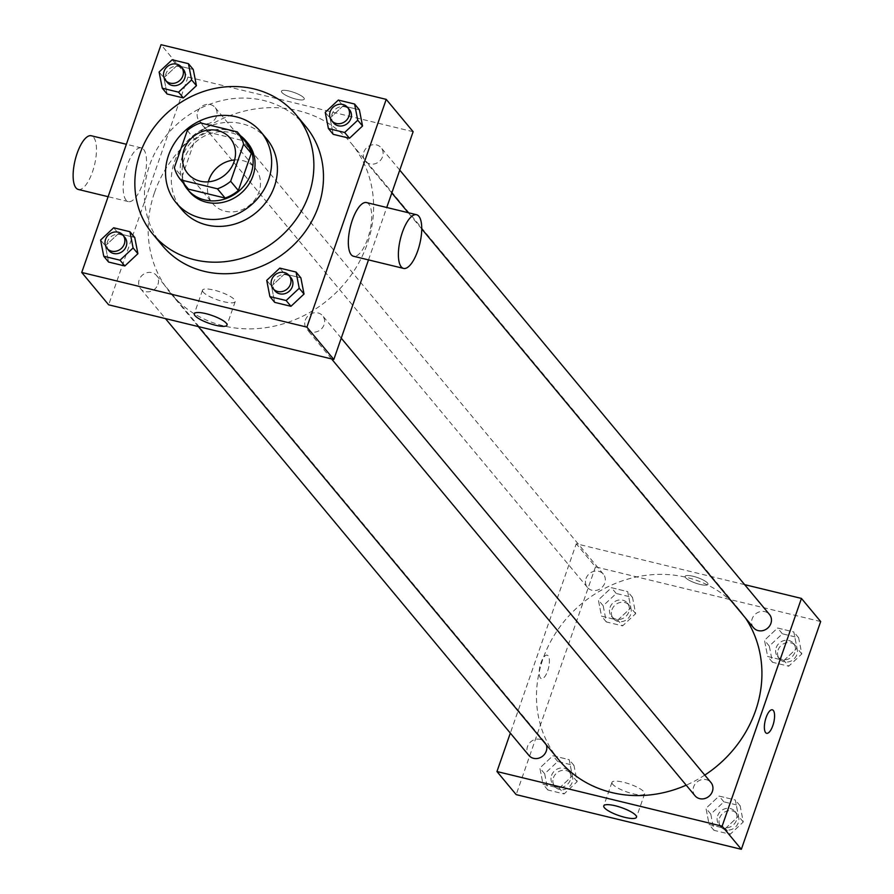 <?xml version="1.0" encoding="UTF-8"?>
<svg xmlns="http://www.w3.org/2000/svg" width="894" height="894" viewBox="0 0 894 894"><rect width="100%" height="100%" fill="white"/><g stroke="black" fill="none" stroke-linecap="round" stroke-linejoin="round"><path stroke-width="0.67" stroke-dasharray="4.47 3.35" d="M234.608 159.97A27.613 24.864 140.2 0 1 255.203 168.251A27.613 24.864 140.2 0 1 249.873 205.028A27.613 24.864 140.2 0 1 212.738 203.575A27.613 24.864 140.2 0 1 208.347 181.817M237.245 131.865L244.934 141.107L208.235 132.189L200.547 122.947M187.304 130.479L194.993 139.721L182.063 176.844L174.375 167.603M194.993 139.721A37.09 33.391 140.2 0 1 208.235 132.189M187.919 188.545A37.09 33.391 140.2 0 1 182.063 176.844M240.497 135.754A37.973 34.184 -39.8 0 0 228.786 130.323A37.973 34.184 -39.8 0 0 189.774 143.8A37.973 34.184 -39.8 0 0 183.471 183.203M189.405 191.718A37.973 34.184 140.2 0 1 184.198 159.076A37.973 34.184 140.2 0 1 230.708 132.636A37.973 34.184 140.2 0 1 247.783 143.141M266.825 139.028A55.238 49.729 -39.8 0 0 241.983 123.741A55.238 49.729 -39.8 0 0 181.594 148.035A55.238 49.729 -39.8 0 0 181.907 209.688M162.317 245.526A93.211 83.913 140.2 0 1 149.533 165.412A93.211 83.913 140.2 0 1 263.719 100.497A93.211 83.913 140.2 0 1 305.625 126.3M338.323 100.072L343.128 105.85L359.377 109.794L343.128 105.85L330.042 118.109L333.216 134.323L330.042 118.109L325.237 112.342M279.8 268.111L284.616 273.888L300.865 277.833L284.616 273.888L271.53 286.147L274.693 302.362L271.53 286.147L266.725 280.37M172.196 59.742L177.001 65.519L193.249 69.464L177.001 65.519L163.915 77.789L167.089 93.993L163.915 77.789L159.11 72.012M113.683 227.78L118.489 233.557L134.737 237.502L118.489 233.557L105.403 245.816L108.565 262.031L105.403 245.816L100.597 240.05M413.129 131.709L187.963 77.052L161.043 44.7M281.912 92.484A12.08 2.928 -160.8 0 0 294.081 98.597A12.08 2.928 -160.8 0 0 304.262 99.111A12.08 2.928 -160.8 0 0 293.813 92.373A12.08 2.928 -160.8 0 0 281.442 91.166A12.08 2.928 -160.8 0 0 281.912 92.484A12.08 2.928 -160.8 0 0 294.081 98.608A12.08 2.928 -160.8 0 0 304.262 99.111A12.08 2.928 -160.8 0 0 293.813 92.384A12.08 2.928 -160.8 0 0 281.442 91.166A12.08 2.928 -160.8 0 0 281.912 92.484M154.561 192.445A117.371 105.671 140.2 0 1 243.805 111.236A117.371 105.671 140.2 0 1 351.118 143.185A117.371 105.671 140.2 0 1 328.467 299.49A117.371 105.671 140.2 0 1 170.653 293.333A117.371 105.671 140.2 0 1 154.561 192.445M368.496 259.897L386.744 207.486M187.963 77.052L108.643 304.809M305.312 320.164A10.359 9.32 140.2 0 1 313.179 313.001A10.359 9.32 140.2 0 1 322.656 315.817A10.359 9.32 140.2 0 1 320.655 329.607A10.359 9.32 140.2 0 1 306.731 329.07A10.359 9.32 140.2 0 1 305.312 320.164M363.824 152.125A10.359 9.32 140.2 0 1 371.703 144.962A10.359 9.32 140.2 0 1 381.168 147.778A10.359 9.32 140.2 0 1 379.168 161.568A10.359 9.32 140.2 0 1 365.244 161.032A10.359 9.32 140.2 0 1 363.824 152.125M197.697 111.795A10.359 9.32 140.2 0 1 205.575 104.632A10.359 9.32 140.2 0 1 215.041 107.448A10.359 9.32 140.2 0 1 213.051 121.249A10.359 9.32 140.2 0 1 199.116 120.701A10.359 9.32 140.2 0 1 197.697 111.795M157.947 284.393A10.359 9.32 -39.8 0 0 156.528 275.486A10.359 9.32 -39.8 0 0 142.604 274.95A10.359 9.32 -39.8 0 0 140.604 288.74A10.359 9.32 -39.8 0 0 150.069 291.556A10.359 9.32 -39.8 0 0 157.947 284.393M366.529 202.58A27.613 9.99 -76.4 0 1 369.725 231.781A27.613 9.99 -76.4 0 1 353.499 256.254M142.537 183.996A27.613 9.99 103.6 0 0 141.364 147.912A27.613 9.99 103.6 0 0 125.138 172.397A27.613 9.99 103.6 0 0 128.334 201.597A27.613 9.99 103.6 0 0 142.537 183.996M78.292 189.45A27.613 9.99 103.6 0 0 92.495 171.849A27.613 9.99 103.6 0 0 91.322 135.765M203.161 292.092A17.321 4.191 19.2 0 1 202.502 290.204A17.321 4.191 19.2 0 1 220.226 291.936A17.321 4.191 19.2 0 1 235.211 301.591A17.321 4.191 19.2 0 1 220.606 300.865A17.321 4.191 19.2 0 1 203.161 292.092M558.973 760.056A117.371 105.671 140.2 0 1 542.87 659.169A117.371 105.671 140.2 0 1 632.125 577.96A117.371 105.671 140.2 0 1 739.427 609.909A117.371 105.671 140.2 0 1 745.529 618.1M704.774 775.098A117.371 105.671 140.2 0 1 686.212 785.167M546.335 744.87A10.359 9.32 -39.8 0 0 544.837 742.21A10.359 9.32 -39.8 0 0 530.913 741.674A10.359 9.32 -39.8 0 0 528.924 755.464M753.564 627.756A10.359 9.32 140.2 0 1 752.145 618.849A10.359 9.32 140.2 0 1 760.012 611.686A10.359 9.32 140.2 0 1 769.488 614.502M586.017 578.519A10.359 9.32 140.2 0 1 593.884 571.355A10.359 9.32 140.2 0 1 603.361 574.171A10.359 9.32 140.2 0 1 601.36 587.961A10.359 9.32 140.2 0 1 587.436 587.425A10.359 9.32 140.2 0 1 586.017 578.519M695.04 795.794A10.359 9.32 140.2 0 1 693.621 786.888A10.359 9.32 140.2 0 1 701.499 779.724A10.359 9.32 140.2 0 1 710.965 782.541M744.635 584.642L576.272 543.775L510.329 733.125M820.67 621.542L595.493 566.874L576.272 543.775M685.597 577.692A12.08 2.928 -160.8 0 0 697.767 583.804A12.08 2.928 -160.8 0 0 707.959 584.318A12.08 2.928 -160.8 0 0 697.51 577.58A12.08 2.928 -160.8 0 0 685.139 576.373A12.08 2.928 -160.8 0 0 685.597 577.692A12.08 2.928 -160.8 0 0 697.767 583.816A12.08 2.928 -160.8 0 0 707.959 584.318A12.08 2.928 -160.8 0 0 697.51 577.591A12.08 2.928 -160.8 0 0 685.139 576.373A12.08 2.928 -160.8 0 0 685.597 577.692M725.403 828.481L738.478 816.211L735.315 800.007L719.067 796.062L705.981 808.321L709.143 824.536L725.403 828.481L738.478 816.211L735.315 800.007L719.067 796.062L705.981 808.321L709.143 824.536L725.403 828.481L730.208 834.258L743.283 821.988L740.12 805.785L723.872 801.84L710.786 814.099L713.948 830.314L730.208 834.258M617.788 620.112L630.873 607.853L627.7 591.638L611.451 587.693L598.365 599.963L601.539 616.167L617.788 620.112L630.873 607.853L627.7 591.638L611.451 587.693L598.365 599.963L601.539 616.167L617.788 620.112L622.593 625.889L635.679 613.63L632.505 597.415L616.257 593.471L603.171 605.741L606.344 621.945L622.593 625.889M595.493 566.874L516.184 794.632M783.915 660.442L797.001 648.184L793.827 631.969L777.579 628.024L764.493 640.294L767.667 656.498L783.915 660.442L797.001 648.184L793.827 631.969L777.579 628.024L764.493 640.294L767.667 656.498L783.915 660.442L788.72 666.22L801.806 653.95L798.633 637.746L782.384 633.801L769.298 646.06L772.472 662.275L788.72 666.22M559.275 788.15L572.35 775.891L569.187 759.676L552.939 755.732L539.853 768.002L543.027 784.206L559.275 788.15L572.35 775.891L569.187 759.676L552.939 755.732L539.853 768.002L543.027 784.206L559.275 788.15L564.08 793.928L577.155 781.658L573.993 765.454L557.744 761.509L544.658 773.768L547.832 789.983L564.08 793.928M547.664 670.936A12.08 4.369 103.6 0 0 547.162 655.157A12.08 4.369 103.6 0 0 540.054 665.862A12.08 4.369 103.6 0 0 541.451 678.635A12.08 4.369 103.6 0 0 547.664 670.936A12.08 4.369 103.6 0 0 547.162 655.157A12.08 4.369 103.6 0 0 540.065 665.862A12.08 4.369 103.6 0 0 541.462 678.635A12.08 4.369 103.6 0 0 547.676 670.936M766.616 733.292L766.627 733.303A12.08 4.369 -76.4 0 1 766.102 717.513A12.08 4.369 -76.4 0 1 772.327 709.814L772.327 709.814M612.625 784.228A17.321 4.191 19.2 0 1 611.954 782.339A17.321 4.191 19.2 0 1 629.689 784.083A17.321 4.191 19.2 0 1 644.663 793.727A17.321 4.191 19.2 0 1 630.069 793A17.321 4.191 19.2 0 1 612.625 784.228M551.531 775.444A10.359 9.32 140.2 0 1 559.398 768.27A10.359 9.32 140.2 0 1 568.875 771.097A10.359 9.32 140.2 0 1 566.874 784.887A10.359 9.32 140.2 0 1 552.95 784.34A10.359 9.32 140.2 0 1 551.531 775.444M577.155 781.658L572.35 775.891M573.993 765.454L569.187 759.676M557.744 761.509L552.939 755.732M544.658 773.768L539.853 768.002M547.832 789.983L543.027 784.206M553.453 777.746A10.359 9.32 140.2 0 1 561.32 770.583A10.359 9.32 140.2 0 1 570.797 773.399A10.359 9.32 140.2 0 1 568.796 787.201A10.359 9.32 140.2 0 1 554.872 786.653A10.359 9.32 140.2 0 1 553.453 777.746M717.659 815.775A10.359 9.32 140.2 0 1 725.526 808.601A10.359 9.32 140.2 0 1 735.002 811.428A10.359 9.32 140.2 0 1 733.002 825.218A10.359 9.32 140.2 0 1 719.078 824.67A10.359 9.32 140.2 0 1 717.659 815.775M743.283 821.988L738.478 816.211M740.12 805.785L735.315 800.007M723.872 801.84L719.067 796.062M710.786 814.099L705.981 808.321M713.948 830.314L709.143 824.536M719.581 818.077A10.359 9.32 140.2 0 1 727.448 810.914A10.359 9.32 140.2 0 1 736.924 813.73A10.359 9.32 140.2 0 1 734.924 827.52A10.359 9.32 140.2 0 1 721 826.984A10.359 9.32 140.2 0 1 719.581 818.077M610.043 607.406A10.359 9.32 140.2 0 1 617.922 600.243A10.359 9.32 140.2 0 1 627.387 603.059A10.359 9.32 140.2 0 1 625.387 616.849A10.359 9.32 140.2 0 1 611.462 616.301A10.359 9.32 140.2 0 1 610.043 607.406M635.679 613.63L630.873 607.853M632.505 597.415L627.7 591.638M616.257 593.471L611.451 587.693M603.171 605.741L598.365 599.963M606.344 621.945L601.539 616.167M611.965 609.719A10.359 9.32 140.2 0 1 619.844 602.545A10.359 9.32 140.2 0 1 629.309 605.372A10.359 9.32 140.2 0 1 627.309 619.162A10.359 9.32 140.2 0 1 613.385 618.614A10.359 9.32 140.2 0 1 611.965 609.719M776.171 647.737A10.359 9.32 140.2 0 1 784.049 640.562A10.359 9.32 140.2 0 1 793.514 643.389A10.359 9.32 140.2 0 1 791.514 657.179A10.359 9.32 140.2 0 1 777.59 656.632A10.359 9.32 140.2 0 1 776.171 647.737M801.806 653.95L797.001 648.184M798.633 637.746L793.827 631.969M782.384 633.801L777.579 628.024M769.298 646.06L764.493 640.294M772.472 662.275L767.667 656.498M778.093 650.039A10.359 9.32 140.2 0 1 785.971 642.875A10.359 9.32 140.2 0 1 795.436 645.691A10.359 9.32 140.2 0 1 793.436 659.493A10.359 9.32 140.2 0 1 779.512 658.945A10.359 9.32 140.2 0 1 778.093 650.039M108.889 250.611A10.359 9.32 140.2 0 1 107.47 241.715A10.359 9.32 140.2 0 1 115.337 234.552A10.359 9.32 140.2 0 1 124.814 237.368M118.489 233.557L105.403 245.816M275.017 290.941A10.359 9.32 140.2 0 1 273.586 282.046A10.359 9.32 140.2 0 1 281.465 274.871A10.359 9.32 140.2 0 1 290.93 277.699M284.616 273.888L271.53 286.147M167.401 82.572A10.359 9.32 140.2 0 1 165.982 73.677A10.359 9.32 140.2 0 1 173.861 66.514A10.359 9.32 140.2 0 1 183.326 69.33M177.001 65.519L163.915 77.789M333.529 122.903A10.359 9.32 140.2 0 1 332.11 114.007A10.359 9.32 140.2 0 1 339.977 106.833A10.359 9.32 140.2 0 1 349.453 109.66M343.128 105.85L330.042 118.109M187.751 173.537L212.738 203.575M230.216 138.212L255.203 168.251M141.364 147.912L126.367 144.28M128.334 201.597L108.118 196.691M202.502 290.204L194.3 313.738M235.211 301.591L227.009 325.125M739.427 609.909L351.118 143.185M198.323 326.578L170.653 293.333M140.604 288.74L165.446 318.599M156.528 275.486L544.837 742.21M399.752 170.117L381.168 147.778M421.744 228.942L408.245 212.705M391.807 192.948L365.244 161.032M603.361 574.171L215.041 107.448M587.436 587.425L199.116 120.701M341.24 338.156L322.656 315.817M331.573 358.93L306.731 329.07M611.954 782.339L603.763 805.874M644.663 793.727L636.472 817.261M570.797 773.399L568.875 771.097M554.872 786.653L552.95 784.34M736.924 813.73L735.002 811.428M721 826.984L719.078 824.67M629.309 605.372L627.387 603.059M613.385 618.614L611.462 616.301M795.436 645.691L793.514 643.389M779.512 658.945L777.59 656.632"/><path stroke-width="1.34" d="M208.347 181.817A27.613 24.864 140.2 0 1 208.95 179.839A27.613 24.864 140.2 0 1 234.608 159.97M183.963 149.801A27.613 24.864 140.2 0 1 204.961 130.692A27.613 24.864 140.2 0 1 230.216 138.212A27.613 24.864 140.2 0 1 224.886 174.989A27.613 24.864 140.2 0 1 187.751 173.537A27.613 24.864 140.2 0 1 183.963 149.801M180.722 179.895L217.421 188.802A37.09 33.391 140.2 0 0 230.663 181.27L243.593 144.146A37.09 33.391 140.2 0 0 237.491 132.156A37.09 33.391 140.2 0 0 237.245 131.865L200.547 122.947A37.09 33.391 140.2 0 0 187.304 130.479L174.375 167.603A37.09 33.391 140.2 0 0 180.476 179.593A37.09 33.391 140.2 0 0 180.722 179.895L188.41 189.137L225.109 198.043L217.421 188.802M244.934 141.107A37.09 33.391 140.2 0 1 245.191 141.397A37.09 33.391 140.2 0 1 251.281 153.388L243.593 144.146M225.109 198.043A37.09 33.391 140.2 0 0 238.352 190.511L251.281 153.388M188.41 189.137A37.09 33.391 140.2 0 1 188.165 188.835A37.09 33.391 140.2 0 1 187.919 188.545M183.471 183.203A37.973 34.184 -39.8 0 0 187.483 189.405A37.973 34.184 -39.8 0 0 238.542 191.394A37.973 34.184 -39.8 0 0 245.861 140.827A37.973 34.184 -39.8 0 0 240.497 135.754M245.861 140.827L247.783 143.141A37.973 34.184 140.2 0 1 240.464 193.707A37.973 34.184 140.2 0 1 189.405 191.718L187.483 189.405M238.352 190.511L230.663 181.27M236.217 116.812A55.238 49.729 -39.8 0 0 175.827 141.107A55.238 49.729 -39.8 0 0 176.129 202.759A55.238 49.729 -39.8 0 0 250.398 205.654A55.238 49.729 -39.8 0 0 261.059 132.1A55.238 49.729 -39.8 0 0 236.217 116.812M176.129 202.759L181.907 209.688A55.238 49.729 -39.8 0 0 256.165 212.582A55.238 49.729 -39.8 0 0 266.825 139.028L261.059 132.1M254.108 88.953A93.211 83.913 -39.8 0 0 152.203 129.943A93.211 83.913 -39.8 0 0 152.706 233.971A93.211 83.913 -39.8 0 0 278.034 238.866A93.211 83.913 -39.8 0 0 296.015 114.745A93.211 83.913 -39.8 0 0 254.108 88.953M296.015 114.745L305.625 126.3A93.211 83.913 140.2 0 1 287.644 250.421A93.211 83.913 140.2 0 1 162.317 245.526L152.706 233.971M328.411 128.546L333.216 134.323L349.465 138.268L362.551 125.998L359.377 109.794L354.572 104.017L338.323 100.072L325.237 112.342L328.411 128.546L344.659 132.491L357.745 120.232L354.572 104.017M269.887 296.584L274.693 302.362L290.952 306.307L304.027 294.037L300.865 277.833L296.059 272.055L279.8 268.111L266.725 280.37L269.887 296.584L286.136 300.529L299.222 288.259L296.059 272.055M306.899 327.126L386.219 99.368L161.043 44.7L81.734 272.458L306.899 327.126L333.82 359.466L368.496 259.897M162.283 88.215L167.089 93.993L183.337 97.938L196.423 85.679L193.249 69.464L188.444 63.686L172.196 59.742L159.11 72.012L162.283 88.215L178.532 92.16L191.618 79.901L188.444 63.686M103.76 256.254L108.565 262.031L124.825 265.976L137.899 253.706L134.737 237.502L129.932 231.725L113.683 227.78L100.597 240.05L103.76 256.254L120.019 260.199L133.094 247.94L129.932 231.725M386.744 207.486L413.129 131.709L386.219 99.368M81.734 272.458L108.643 304.809L333.82 359.466M194.97 315.627A17.321 4.191 19.2 0 1 194.3 313.738A17.321 4.191 19.2 0 1 212.034 315.481A17.321 4.191 19.2 0 1 227.009 325.125A17.321 4.191 19.2 0 1 212.414 324.399A17.321 4.191 19.2 0 1 194.97 315.627M403.54 268.401L353.499 256.254A27.613 9.99 -76.4 0 1 352.325 220.17A27.613 9.99 -76.4 0 1 366.529 202.58L416.57 214.728A27.613 9.99 -76.4 0 1 419.767 243.928A27.613 9.99 -76.4 0 1 403.54 268.401A27.613 9.99 -76.4 0 1 402.367 232.328A27.613 9.99 -76.4 0 1 416.57 214.728M126.367 144.28L91.322 135.765A27.613 9.99 103.6 0 0 75.096 160.249A27.613 9.99 103.6 0 0 78.292 189.45L108.118 196.691M745.529 618.1A117.371 105.671 140.2 0 1 704.774 775.098M686.212 785.167A117.371 105.671 140.2 0 1 558.973 760.056L198.323 326.578M165.446 318.599L528.924 755.464A10.359 9.32 -39.8 0 0 538.389 758.28A10.359 9.32 -39.8 0 0 546.268 751.116A10.359 9.32 -39.8 0 0 546.335 744.87M399.752 170.117L769.488 614.502A10.359 9.32 140.2 0 1 767.488 628.292A10.359 9.32 140.2 0 1 753.564 627.756L421.744 228.942M341.24 338.156L710.965 782.541A10.359 9.32 140.2 0 1 708.964 796.331A10.359 9.32 140.2 0 1 695.04 795.794L331.573 358.93M510.329 733.125L496.963 771.533L722.129 826.19L801.449 598.432L744.635 584.642M496.963 771.533L516.184 794.632L741.349 849.3L820.67 621.542L801.449 598.432M741.349 849.3L722.129 826.19M604.433 807.763A17.321 4.191 19.2 0 1 603.763 805.874A17.321 4.191 19.2 0 1 621.498 807.617A17.321 4.191 19.2 0 1 636.472 817.261A17.321 4.191 19.2 0 1 621.866 816.535A17.321 4.191 19.2 0 1 604.433 807.763M766.113 717.513A12.08 4.369 -76.4 0 1 772.327 709.814A12.08 4.369 -76.4 0 1 773.723 722.587A12.08 4.369 -76.4 0 1 766.627 733.303A12.08 4.369 -76.4 0 1 766.113 717.513M772.327 709.814A12.08 4.369 -76.4 0 1 773.723 722.587A12.08 4.369 -76.4 0 1 766.616 733.292M122.891 235.055L124.814 237.368A10.359 9.32 140.2 0 1 122.813 251.158A10.359 9.32 140.2 0 1 108.889 250.611L106.967 248.308A10.359 9.32 140.2 0 1 105.548 239.402A10.359 9.32 140.2 0 1 113.415 232.239A10.359 9.32 140.2 0 1 122.891 235.055A10.359 9.32 140.2 0 1 120.891 248.845A10.359 9.32 140.2 0 1 106.967 248.308M108.565 262.031L124.825 265.976L137.899 253.706L133.094 247.94M137.899 253.706L134.737 237.502M124.825 265.976L120.019 260.199M289.008 275.386L290.93 277.699A10.359 9.32 140.2 0 1 288.941 291.489A10.359 9.32 140.2 0 1 275.017 290.941L273.095 288.628A10.359 9.32 140.2 0 1 271.664 279.733A10.359 9.32 140.2 0 1 279.543 272.569A10.359 9.32 140.2 0 1 289.008 275.386A10.359 9.32 140.2 0 1 287.019 289.175A10.359 9.32 140.2 0 1 273.095 288.628M274.693 302.362L290.952 306.307L304.027 294.037L299.222 288.259M304.027 294.037L300.865 277.833M290.952 306.307L286.136 300.529M181.404 67.016L183.326 69.33A10.359 9.32 140.2 0 1 181.326 83.12A10.359 9.32 140.2 0 1 167.401 82.572L165.479 80.27A10.359 9.32 140.2 0 1 164.06 71.364A10.359 9.32 140.2 0 1 171.939 64.2A10.359 9.32 140.2 0 1 181.404 67.016A10.359 9.32 140.2 0 1 179.403 80.806A10.359 9.32 140.2 0 1 165.479 80.27M167.089 93.993L183.337 97.938L196.423 85.679L191.618 79.901M196.423 85.679L193.249 69.464M183.337 97.938L178.532 92.16M347.531 107.347L349.453 109.66A10.359 9.32 140.2 0 1 347.453 123.45A10.359 9.32 140.2 0 1 333.529 122.903L331.607 120.601A10.359 9.32 140.2 0 1 330.188 111.694A10.359 9.32 140.2 0 1 338.055 104.531A10.359 9.32 140.2 0 1 347.531 107.347A10.359 9.32 140.2 0 1 345.531 121.137A10.359 9.32 140.2 0 1 331.607 120.601M333.216 134.323L349.465 138.268L362.551 125.998L357.745 120.232M362.551 125.998L359.377 109.794M349.465 138.268L344.659 132.491M245.191 141.397L237.491 132.156M188.165 188.835L180.476 179.593M408.245 212.705L391.807 192.948"/></g></svg>
